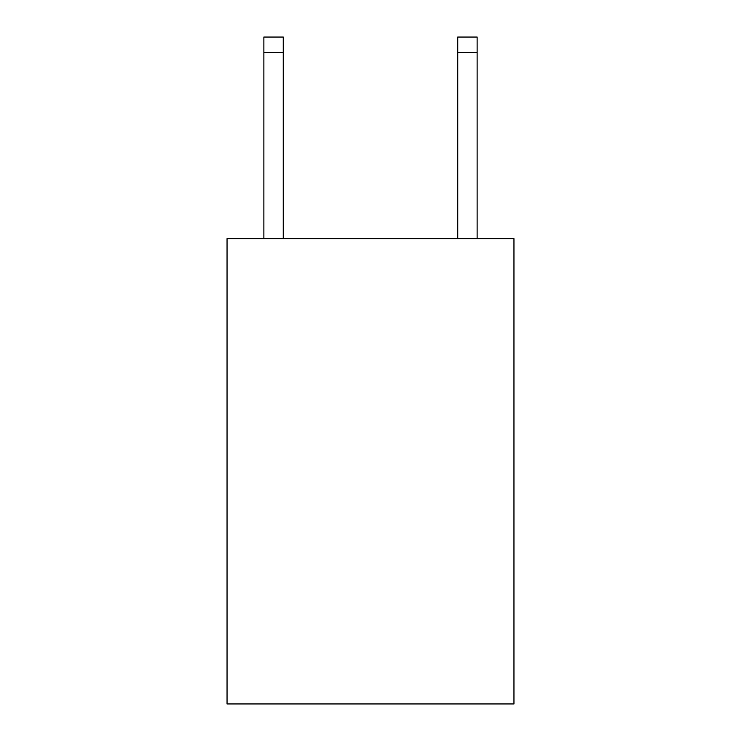 <?xml version="1.0" encoding="UTF-8"?>
<svg xmlns="http://www.w3.org/2000/svg" width="741" height="741" viewBox="0 0 741 741"><rect width="100%" height="100%" fill="white"/><g stroke="black" fill="none" stroke-linecap="round" stroke-linejoin="round"><path stroke-width="1.11" d="M513.958 238.667L513.958 703.95L227.042 703.95L227.042 238.667L513.958 238.667M283.257 238.667L283.257 52.555L263.87 52.555L263.87 37.05L283.257 37.05L283.257 52.555M263.87 238.667L263.87 52.555M477.13 238.667L477.13 37.05L457.743 37.05L457.743 238.667M457.743 52.555L477.13 52.555"/></g></svg>
